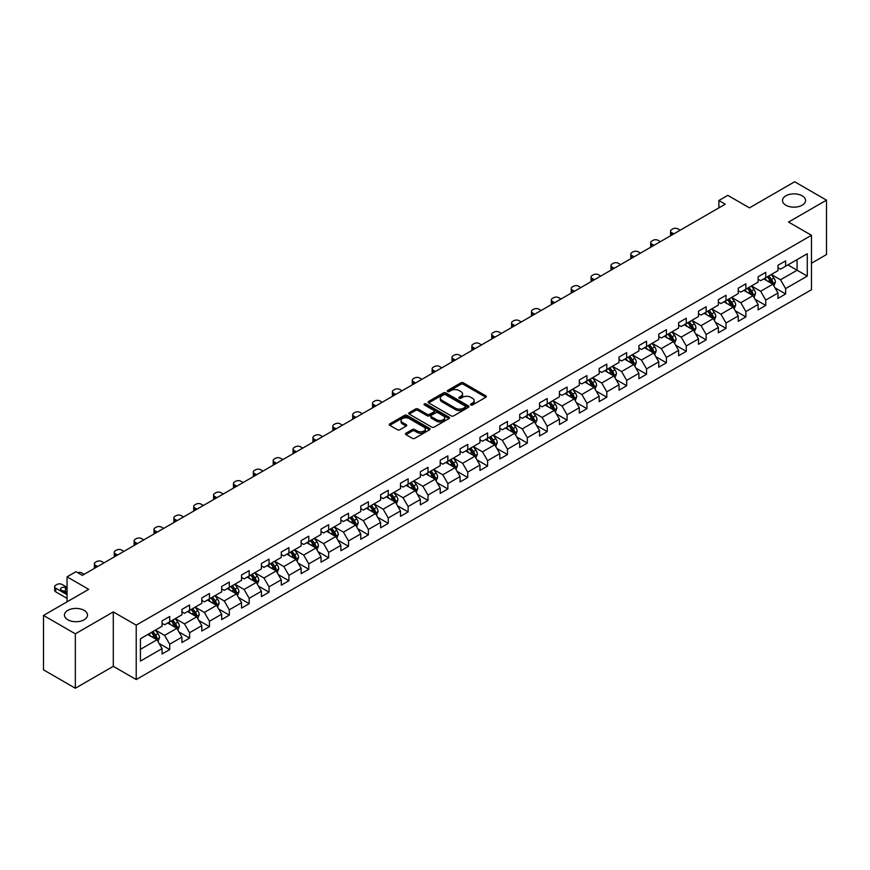 <?xml version="1.0" encoding="UTF-8"?>
<svg xmlns="http://www.w3.org/2000/svg" width="870" height="870" viewBox="0 0 870 870"><rect width="100%" height="100%" fill="white"/><g stroke="black" fill="none" stroke-linecap="round" stroke-linejoin="round"><path stroke-width="1.3" d="M470.822 404.952A1.24 0.718 0 0 0 472.573 404.952L485.851 397.275A1.773 1.022 0 0 0 486.373 396.557A1.773 1.022 0 0 0 485.851 395.839L463.351 382.844A1.773 1.022 0 0 0 460.85 382.844L447.571 390.51A1.24 0.718 0 0 0 449.322 391.522L451.041 390.532A5.655 3.262 0 0 1 459.045 390.532L460.915 391.609A5.655 3.262 0 0 1 462.568 393.925A5.655 3.262 0 0 1 460.915 396.231L459.197 397.22A1.24 0.718 0 0 0 460.948 398.232L462.666 397.242A5.655 3.262 0 0 1 470.67 397.242L472.54 398.329A5.655 3.262 0 0 1 474.204 400.635A5.655 3.262 0 0 1 472.54 402.94L470.822 403.941A1.24 0.718 0 0 0 470.822 404.952L470.822 403.941M84.129 610.37A11.527 6.655 0 0 0 71.568 608.924A11.527 6.655 0 0 0 64.445 615.079A11.527 6.655 0 0 0 67.827 619.777A11.527 6.655 0 0 0 80.388 621.223A11.527 6.655 0 0 0 87.5 615.079A11.527 6.655 0 0 0 84.129 610.37M802.173 195.804A11.527 6.655 0 0 0 789.612 194.369A11.527 6.655 0 0 0 782.5 200.513A11.527 6.655 0 0 0 785.871 205.222A11.527 6.655 0 0 0 798.432 206.658A11.527 6.655 0 0 0 805.555 200.513A11.527 6.655 0 0 0 802.173 195.804M405.975 433.216A1.773 1.022 0 0 0 405.453 433.945A1.773 1.022 0 0 0 405.975 434.663L412.282 438.306A1.773 1.022 0 0 0 414.783 438.306L429.541 429.791A1.773 1.022 0 0 0 430.052 429.073A1.773 1.022 0 0 0 429.541 428.344L407.04 415.36A1.773 1.022 0 0 0 404.539 415.36L389.782 423.875A1.773 1.022 0 0 0 389.271 424.593A1.773 1.022 0 0 0 389.782 425.321L397.416 429.726A1.773 1.022 0 0 0 399.906 429.726L406.225 426.072A1.773 1.022 0 0 0 406.747 425.354A1.773 1.022 0 0 0 406.225 424.636L402.44 422.45A4.731 2.73 0 0 1 401.059 420.514A4.731 2.73 0 0 1 403.974 417.991A4.731 2.73 0 0 1 409.128 418.59L423.94 427.137A4.731 2.73 0 0 1 425.332 429.073A4.731 2.73 0 0 1 422.407 431.596A4.731 2.73 0 0 1 417.252 430.998L414.783 429.573A1.773 1.022 0 0 0 412.282 429.573L405.975 433.216L405.975 434.663M811.471 263.24L826.5 254.562L826.5 200.143L794.658 181.765L749.451 207.865L727.798 195.369L718.881 200.513L725.254 204.189L82.345 575.364L75.973 571.688L67.066 576.843L67.066 601.833M75.342 633.828L75.342 688.235L113.296 666.322L113.296 611.914L75.342 633.828L43.5 615.438L88.707 589.338L67.066 576.843M113.296 611.914L136.22 625.149L811.471 235.291L811.471 289.71L136.22 679.557L136.22 625.149M826.5 200.143L788.546 222.057L811.471 235.291M451.16 415.86A1.773 1.022 0 0 0 453.661 415.86L468.419 407.345A1.773 1.022 0 0 0 468.93 406.627A1.773 1.022 0 0 0 468.419 405.898L445.918 392.914A1.773 1.022 0 0 0 443.417 392.914L428.66 401.429A1.773 1.022 0 0 0 428.149 402.147A1.773 1.022 0 0 0 428.66 402.875L451.16 415.86M424.843 405.213A1.24 0.718 0 0 1 426.104 405.387L448.953 418.579L434.228 427.083A1.773 1.022 0 0 1 431.727 427.083L409.226 414.098L415.534 410.477L415.534 409.009L409.226 412.652A1.773 1.022 0 0 0 408.704 413.37A1.773 1.022 0 0 0 409.226 414.098L409.226 412.652M415.534 410.477A1.773 1.022 0 0 1 418.035 410.477L418.035 409.009A1.773 1.022 0 0 0 415.534 409.009M418.035 409.009L427.159 414.272A1.773 1.022 0 0 0 429.66 414.272L433.847 411.858A1.773 1.022 0 0 0 434.369 411.14A1.773 1.022 0 0 0 433.847 410.412L424.353 404.931A1.24 0.718 0 0 1 426.104 403.919L448.974 417.121A1.773 1.022 0 0 1 449.496 417.85A1.773 1.022 0 0 1 448.974 418.568L448.974 417.121M75.342 688.235L43.5 669.856L43.5 615.438M159.079 643.419L169.715 649.564L169.715 644.191L181.939 637.134L181.939 642.506L189.584 638.091L189.584 632.718L201.807 625.66L201.807 631.033L209.452 626.617L209.452 621.256L221.676 614.187L221.676 619.56L229.321 615.144L229.321 609.783L241.545 602.725L241.545 608.086L249.179 603.682L249.179 598.31L261.413 591.252L261.413 596.613L269.047 592.209L269.047 586.837L281.282 579.779L281.282 585.151L288.916 580.736L288.916 575.364L301.15 568.306L301.15 573.678L308.785 569.263L308.785 563.901L321.019 556.843L321.019 562.205L328.653 557.79L328.653 552.428L340.877 545.37L340.877 550.732L348.522 546.327L348.522 540.955L360.745 533.897L360.745 539.269L368.391 534.854L368.391 529.482L380.614 522.424L380.614 527.796L388.259 523.381L388.259 518.02L400.483 510.951L400.483 516.323L408.128 511.908L408.128 506.547L420.351 499.489L420.351 504.85L427.996 500.446L427.996 495.073L440.22 488.016L440.22 493.388L447.865 488.973L447.865 483.6L460.089 476.542L460.089 481.915L467.734 477.499L467.734 472.127L479.957 465.069L479.957 470.442L487.602 466.026L487.602 460.665L499.826 453.607L499.826 458.969L507.471 454.564L507.471 449.192L519.694 442.134L519.694 447.495L527.34 443.091L527.34 437.719L539.563 430.661L539.563 436.033L547.208 431.618L547.208 426.246L559.432 419.188L559.432 424.56L567.066 420.145L567.066 414.783L579.3 407.726L579.3 413.087L586.935 408.672L586.935 403.31L599.169 396.252L599.169 401.614L606.803 397.209L606.803 391.837L619.038 384.779L619.038 390.151L626.672 385.736L626.672 380.364L638.906 373.306L638.906 378.678L646.54 374.263L646.54 368.902L658.764 361.833L658.764 367.205L666.409 362.79L666.409 357.429L678.633 350.371L678.633 355.732L686.278 351.328L686.278 345.955L698.501 338.898L698.501 344.27L706.146 339.855L706.146 334.482L718.37 327.424L718.37 332.797L726.015 328.381L726.015 323.009L738.238 315.951L738.238 321.324L745.884 316.908L745.884 311.547L758.107 304.489L758.107 309.851L765.752 305.446L765.752 300.074L777.976 293.016L777.976 298.377L785.621 293.973L785.621 288.601L807.273 276.105L807.273 253.746L797.083 259.63L797.083 270.222L807.273 276.105M169.715 649.564L162.07 653.968L162.07 648.607L140.418 661.102L140.418 638.754L162.07 626.248L162.07 620.886L169.715 616.471L169.715 621.843L181.939 614.785L181.939 609.413L189.584 604.998L189.584 610.37L201.807 603.312L201.807 597.94L209.452 593.525L209.452 598.897L221.676 591.839L221.676 586.467L229.321 582.063L229.321 587.424L241.545 580.366L241.545 575.005L249.179 570.589L249.179 575.962L261.413 568.893L261.413 563.532L269.047 559.116L269.047 564.489L281.282 557.431L281.282 552.058L288.916 547.643L288.916 553.015L301.15 545.958L301.15 540.585L308.785 536.181L308.785 541.542L321.019 534.485L321.019 529.123L328.653 524.708L328.653 530.069L340.877 523.011L340.877 517.65L348.522 513.235L348.522 518.607L360.745 511.549L360.745 506.177L368.391 501.762L368.391 507.134L380.614 500.076L380.614 494.704L388.259 490.299L388.259 495.661L400.483 488.603L400.483 483.231L408.128 478.826L408.128 484.188L420.351 477.13L420.351 471.768L427.996 467.353L427.996 472.725L440.22 465.657L440.22 460.295L447.865 455.88L447.865 461.252L460.089 454.194L460.089 448.822L467.734 444.407L467.734 449.779L479.957 442.721L479.957 437.349L487.602 432.945L487.602 438.306L499.826 431.248L499.826 425.887L507.471 421.471L507.471 426.833L519.694 419.775L519.694 414.414L527.34 409.998L527.34 415.371L539.563 408.313L539.563 402.94L547.208 398.525L547.208 403.897L559.432 396.84L559.432 391.467L567.066 387.063L567.066 392.424L579.3 385.366L579.3 379.994L586.935 375.59L586.935 380.951L599.169 373.893L599.169 368.532L606.803 364.117L606.803 369.489L619.038 362.431L619.038 357.059L626.672 352.644L626.672 358.016L638.906 350.958L638.906 345.586L646.54 341.171L646.54 346.543L658.764 339.485L658.764 334.113L666.409 329.708L666.409 335.07L678.633 328.012L678.633 322.65L686.278 318.235L686.278 323.607L698.501 316.539L698.501 311.177L706.146 306.762L706.146 312.134L718.37 305.076L718.37 299.704L726.015 295.289L726.015 300.661L738.238 293.603L738.238 288.231L745.884 283.827L745.884 289.188L758.107 282.13L758.107 276.769L765.752 272.353L765.752 277.715L777.976 270.657L777.976 265.296L785.621 260.88L785.621 266.253L807.273 253.746M167.671 623.018L176.849 628.314L164.615 635.372L155.447 630.076M162.07 623.311L164.615 624.78L169.715 621.843M164.615 635.372L169.715 644.191M176.849 628.314L181.939 637.134M187.539 611.545L196.707 616.841L184.483 623.899L175.316 618.603M181.939 611.838L184.483 613.307L189.584 610.37M184.483 623.899L189.584 632.718M196.707 616.841L201.807 625.66M207.408 600.072L216.576 605.368L204.352 612.426L195.184 607.129M201.807 600.365L204.352 601.844L209.452 598.897M204.352 612.426L209.452 621.256M216.576 605.368L221.676 614.187M227.277 588.598L236.444 593.895L224.221 600.952L215.053 595.667M221.676 588.903L224.221 590.371L229.321 587.424M224.221 600.952L229.321 609.783M236.444 593.895L241.545 602.725M247.145 577.136L256.313 582.432L244.089 589.49L234.922 584.194M241.545 577.43L244.089 578.898L249.179 575.962M244.089 589.49L249.179 598.31M256.313 582.432L261.413 591.252M267.014 565.663L276.181 570.959L263.958 578.017L254.79 572.721M261.413 565.957L263.958 567.425L269.047 564.489M263.958 578.017L269.047 586.837M276.181 570.959L281.282 579.779M286.882 554.19L296.05 559.486L283.827 566.544L274.659 561.248M281.282 554.484L283.827 555.952L288.916 553.015M283.827 566.544L288.916 575.364M296.05 559.486L301.15 568.306M306.751 542.717L315.919 548.013L303.695 555.071L294.528 549.775M301.15 543.01L303.695 544.489L308.785 541.542M303.695 555.071L308.785 563.901M315.919 548.013L321.019 556.843M326.62 531.255L335.787 536.54L323.564 543.609L314.396 538.312M321.019 531.548L323.564 533.016L328.653 530.069M323.564 543.609L328.653 552.428M335.787 536.54L340.877 545.37M346.488 519.781L355.656 525.078L343.433 532.135L334.254 526.839M340.877 520.075L343.433 521.543L348.522 518.607M343.433 532.135L348.522 540.955M355.656 525.078L360.745 533.897M366.357 508.308L375.525 513.604L363.301 520.662L354.123 515.366M360.745 508.602L363.301 510.07L368.391 507.134M363.301 520.662L368.391 529.482M375.525 513.604L380.614 522.424M386.226 496.835L395.393 502.131L383.17 509.189L373.991 503.893M380.614 497.129L383.17 498.608L388.259 495.661M383.17 509.189L388.259 518.02M395.393 502.131L400.483 510.951M406.094 485.373L415.262 490.658L403.038 497.716L393.86 492.431M400.483 485.667L403.038 487.135L408.128 484.188M403.038 497.716L408.128 506.547M415.262 490.658L420.351 499.489M425.952 473.9L435.13 479.196L422.896 486.254L413.728 480.958M420.351 474.193L422.896 475.662L427.996 472.725M422.896 486.254L427.996 495.073M435.13 479.196L440.22 488.016M445.821 462.427L454.999 467.723L442.765 474.781L433.597 469.485M440.22 462.72L442.765 464.188L447.865 461.252M442.765 474.781L447.865 483.6M454.999 467.723L460.089 476.542M465.689 450.954L474.868 456.25L462.633 463.308L453.466 458.012M460.089 451.247L462.633 452.715L467.734 449.779M462.633 463.308L467.734 472.127M474.868 456.25L479.957 465.069M485.558 439.48L494.736 444.777L482.502 451.834L473.334 446.549M479.957 439.774L482.502 441.253L487.602 438.306M482.502 451.834L487.602 460.665M494.736 444.777L499.826 453.607M505.426 428.018L514.594 433.303L502.371 440.372L493.203 435.076M499.826 428.312L502.371 429.78L507.471 426.833M502.371 440.372L507.471 449.192M514.594 433.303L519.694 442.134M525.295 416.545L534.463 421.841L522.239 428.899L513.072 423.603M519.694 416.839L522.239 418.307L527.34 415.371M522.239 428.899L527.34 437.719M534.463 421.841L539.563 430.661M545.164 405.072L554.331 410.368L542.108 417.426L532.94 412.13M539.563 405.366L542.108 406.834L547.208 403.897M542.108 417.426L547.208 426.246M554.331 410.368L559.432 419.188M565.032 393.599L574.2 398.895L561.976 405.953L552.809 400.657M559.432 393.892L561.976 395.371L567.066 392.424M561.976 405.953L567.066 414.783M574.2 398.895L579.3 407.726M584.901 382.137L594.069 387.422L581.845 394.48L572.678 389.194M579.3 382.43L581.845 383.898L586.935 380.951M581.845 394.48L586.935 403.31M594.069 387.422L599.169 396.252M604.77 370.663L613.937 375.96L601.714 383.017L592.546 377.721M599.169 370.957L601.714 372.425L606.803 369.489M601.714 383.017L606.803 391.837M613.937 375.96L619.038 384.779M624.638 359.19L633.806 364.486L621.582 371.544L612.415 366.248M619.038 359.484L621.582 360.952L626.672 358.016M621.582 371.544L626.672 380.364M633.806 364.486L638.906 373.306M644.507 347.717L653.674 353.013L641.451 360.071L632.283 354.775M638.906 348.011L641.451 349.49L646.54 346.543M641.451 360.071L646.54 368.902M653.674 353.013L658.764 361.833M664.375 336.244L673.543 341.54L661.32 348.598L652.141 343.313M658.764 336.549L661.32 338.017L666.409 335.07M661.32 348.598L666.409 357.429M673.543 341.54L678.633 350.371M684.244 324.782L693.412 330.078L681.188 337.136L672.01 331.84M678.633 325.075L681.188 326.544L686.278 323.607M681.188 337.136L686.278 345.955M693.412 330.078L698.501 338.898M704.113 313.309L713.28 318.605L701.057 325.663L691.878 320.367M698.501 313.602L701.057 315.07L706.146 312.134M701.057 325.663L706.146 334.482M713.28 318.605L718.37 327.424M723.981 301.836L733.149 307.132L720.915 314.19L711.747 308.894M718.37 302.129L720.915 303.597L726.015 300.661M720.915 314.19L726.015 323.009M733.149 307.132L738.238 315.951M743.839 290.362L753.018 295.659L740.783 302.716L731.616 297.42M738.238 290.656L740.783 292.135L745.884 289.188M740.783 302.716L745.884 311.547M753.018 295.659L758.107 304.489M763.708 278.9L772.886 284.185L760.652 291.254L751.484 285.958M758.107 279.194L760.652 280.662L765.752 277.715M760.652 291.254L765.752 300.074M772.886 284.185L777.976 293.016M787.915 264.926L797.083 270.222L780.52 279.781L771.353 274.485M777.976 267.721L780.52 269.189L785.621 266.253M780.52 279.781L785.621 288.601M113.296 666.322L136.22 679.557M718.881 200.513L718.881 207.865M140.418 649.335L156.981 639.776L147.802 634.491M156.981 639.776L162.07 648.607M774.985 287.829L785.621 293.973M755.116 299.302L765.752 305.446M735.248 310.775L745.884 316.908M715.379 322.237L726.015 328.381M695.511 333.71L706.146 339.855M675.642 345.183L686.278 351.328M655.773 356.656L666.409 362.79M635.905 368.13L646.54 374.263M616.036 379.592L626.672 385.736M596.168 391.065L606.803 397.209M576.31 402.538L586.935 408.672M556.441 414.011L567.066 420.145M536.572 425.474L547.208 431.618M516.704 436.947L527.34 443.091M496.835 448.42L507.471 454.564M476.967 459.893L487.602 466.026M457.098 471.366L467.734 477.499M437.229 482.828L447.865 488.973M417.361 494.301L427.996 500.446M397.492 505.774L408.128 511.908M377.623 517.248L388.259 523.381M357.755 528.71L368.391 534.854M337.886 540.183L348.522 546.327M318.018 551.656L328.653 557.79M298.149 563.129L308.785 569.263M278.28 574.591L288.916 580.736M258.423 586.065L269.047 592.209M238.554 597.538L249.179 603.682M218.685 609.011L229.321 615.144M198.817 620.484L209.452 626.617M178.948 631.946L189.584 638.091M471.322 405.126L472.54 404.419A5.655 3.262 0 0 0 474.204 402.103L474.204 400.635M462.568 393.925L462.568 395.393A5.655 3.262 0 0 1 460.915 397.699L459.697 398.406M485.83 397.296L463.351 384.312A1.773 1.022 0 0 0 460.85 384.312L448.061 391.696M468.397 407.356L445.918 394.382A1.773 1.022 0 0 0 443.417 394.382L428.692 402.886M465.287 407.127A1.24 0.718 0 0 0 465.287 406.116L445.538 394.719A1.24 0.718 0 0 0 443.787 394.719L441.982 395.763A5.655 3.262 0 0 0 440.318 398.068A5.655 3.262 0 0 0 441.982 400.385L455.478 408.182A5.655 3.262 0 0 0 463.482 408.182L465.287 407.127L465.287 408.606A1.24 0.718 0 0 0 465.657 408.095L465.657 406.627M440.318 398.068L440.318 399.547A5.655 3.262 0 0 0 441.982 401.853L441.982 400.385M465.287 408.606L463.482 409.65A5.655 3.262 0 0 1 455.478 409.65L441.982 401.853M418.035 410.477L427.159 415.751A1.773 1.022 0 0 0 429.66 415.751L433.847 413.326A1.773 1.022 0 0 0 434.369 412.608L434.369 411.14M436.631 419.742A4.731 2.73 0 0 0 441.786 420.33A4.731 2.73 0 0 0 444.711 417.817A4.731 2.73 0 0 0 443.319 415.882L438.099 412.869A1.773 1.022 0 0 0 435.598 412.869L431.411 415.284A1.773 1.022 0 0 0 430.9 416.012A1.773 1.022 0 0 0 431.411 416.73L436.631 419.742L436.631 421.21A4.731 2.73 0 0 0 441.786 421.809A4.731 2.73 0 0 0 444.711 419.286L444.711 417.817M430.9 416.012L430.9 417.48A1.773 1.022 0 0 0 431.411 418.198L431.411 416.73M436.631 421.21L431.411 418.198M425.332 429.073L425.332 430.541A4.731 2.73 0 0 1 422.407 433.064A4.731 2.73 0 0 1 417.252 432.477L414.783 431.052A1.773 1.022 0 0 0 412.282 431.052L405.996 434.674M401.059 420.514L401.059 421.993A4.731 2.73 0 0 0 402.44 423.918L402.44 422.45M406.203 426.093L402.44 423.918M429.519 429.802L407.04 416.828A1.773 1.022 0 0 0 404.539 416.828L389.803 425.332M773.887 285.936L775.398 282.119A4.774 2.751 -120 0 0 773.876 278.052L771.255 274.539M673.858 233.856L671.607 232.562A3.6 2.077 0 0 1 670.553 231.083A3.6 2.077 0 0 1 671.607 229.615L672.88 228.886A3.6 2.077 0 0 1 677.969 228.886L680.231 230.18M766.666 280.608L764.882 278.215M670.857 235.596A3.6 2.077 180 0 1 670.553 234.759L670.553 231.083M767.307 276.823L769.928 280.336A4.774 2.751 60 0 1 771.298 283.207L772.832 282.315A4.774 2.751 -120 0 0 771.462 279.455L768.83 275.942M767.634 276.627L770.548 280.521A2.436 1.403 60 0 1 770.994 281.26L772.832 282.315M754.018 297.399L755.541 293.592A4.774 2.751 -120 0 0 754.007 289.525L751.386 286.012M653.99 245.329L651.739 244.024A3.6 2.077 0 0 1 650.684 242.556A3.6 2.077 0 0 1 651.739 241.088L653.011 240.348A3.6 2.077 0 0 1 658.111 240.348L660.363 241.653M746.797 292.07L745.014 289.688M650.988 247.069A3.6 2.077 180 0 1 650.684 246.232L650.684 242.556M747.439 288.296L750.06 291.798A4.774 2.751 60 0 1 751.43 294.669L752.963 293.788A4.774 2.751 -120 0 0 751.593 290.917L748.961 287.415M747.765 288.101L750.679 291.994A2.436 1.403 60 0 1 751.125 292.733L752.963 293.788M734.149 308.872L735.672 305.055A4.774 2.751 -120 0 0 734.149 300.998L731.518 297.486M634.121 256.802L631.87 255.497A3.6 2.077 0 0 1 630.815 254.029A3.6 2.077 0 0 1 631.87 252.561L633.143 251.821A3.6 2.077 0 0 1 638.243 251.821L640.494 253.126M726.928 303.543L725.145 301.161M631.12 258.542A3.6 2.077 180 0 1 630.815 257.705L630.815 254.029M727.57 299.769L730.191 303.271A4.774 2.751 60 0 1 731.561 306.142L733.095 305.261A4.774 2.751 -120 0 0 731.724 302.39L729.093 298.878M727.896 299.574L730.811 303.467A2.436 1.403 60 0 1 731.257 304.206L733.095 305.261M714.281 320.345L715.803 316.528A4.774 2.751 -120 0 0 714.281 312.46L711.649 308.959M614.253 268.275L612.001 266.97A3.6 2.077 0 0 1 610.947 265.502A3.6 2.077 0 0 1 612.001 264.034L613.274 263.295A3.6 2.077 0 0 1 618.374 263.295L620.625 264.6M707.071 315.016L705.276 312.635M611.251 270.005A3.6 2.077 180 0 1 610.947 269.178L610.947 265.502M707.701 311.232L710.333 314.744A4.774 2.751 60 0 1 711.693 317.615L713.226 316.734A4.774 2.751 -120 0 0 711.856 313.863L709.224 310.351M708.028 311.047L710.953 314.94A2.436 1.403 60 0 1 711.388 315.679L713.226 316.734M694.412 331.818L695.935 328.001A4.774 2.751 -120 0 0 694.412 323.934L691.78 320.421M594.384 279.738L592.133 278.443A3.6 2.077 0 0 1 591.078 276.975A3.6 2.077 0 0 1 592.133 275.496L593.405 274.768A3.6 2.077 0 0 1 598.506 274.768L600.757 276.062M687.202 326.489L685.408 324.108M591.382 281.478A3.6 2.077 180 0 1 591.078 280.651L591.078 276.975M687.833 322.705L690.465 326.217A4.774 2.751 60 0 1 691.824 329.088L693.357 328.207A4.774 2.751 -120 0 0 691.987 325.337L689.355 321.824M688.159 322.509L691.084 326.402A2.436 1.403 60 0 1 691.519 327.142L693.357 328.207M674.544 343.291L676.066 339.474A4.774 2.751 -120 0 0 674.544 335.407L671.912 331.894M574.515 291.211L572.264 289.917A3.6 2.077 0 0 1 571.209 288.438A3.6 2.077 0 0 1 572.264 286.969L573.537 286.23A3.6 2.077 0 0 1 578.637 286.23L580.888 287.535M667.333 337.951L665.539 335.57M571.514 292.951A3.6 2.077 180 0 1 571.209 292.113L571.209 288.438M667.964 334.178L670.596 337.69A4.774 2.751 60 0 1 671.955 340.551L673.489 339.67A4.774 2.751 -120 0 0 672.118 336.799L669.487 333.297M668.301 333.982L671.216 337.875A2.436 1.403 60 0 1 671.651 338.615L673.489 339.67M654.686 354.753L656.197 350.936A4.774 2.751 -120 0 0 654.675 346.88L652.043 343.367M554.658 302.684L552.396 301.379A3.6 2.077 0 0 1 551.341 299.911A3.6 2.077 0 0 1 552.396 298.443L553.668 297.703A3.6 2.077 0 0 1 558.768 297.703L561.019 299.008M647.465 349.425L645.681 347.043M551.645 304.424A3.6 2.077 180 0 1 551.341 303.587L551.341 299.911M648.096 345.651L650.727 349.153A4.774 2.751 60 0 1 652.087 352.024L653.62 351.143A4.774 2.751 -120 0 0 652.25 348.272L649.629 344.759M648.433 345.455L651.347 349.349A2.436 1.403 60 0 1 651.782 350.088L653.62 351.143M634.817 366.226L636.329 362.409A4.774 2.751 -120 0 0 634.806 358.342L632.175 354.84M534.789 314.157L532.527 312.852A3.6 2.077 0 0 1 531.472 311.384A3.6 2.077 0 0 1 532.527 309.916L533.799 309.176A3.6 2.077 0 0 1 538.9 309.176L541.151 310.481M627.596 360.898L625.813 358.516M531.777 315.886A3.6 2.077 180 0 1 531.472 315.06L531.472 311.384M628.227 357.113L630.859 360.626A4.774 2.751 60 0 1 632.218 363.497L633.751 362.616A4.774 2.751 -120 0 0 632.381 359.745L629.76 356.232M628.564 356.928L631.479 360.822A2.436 1.403 60 0 1 631.914 361.561L633.751 362.616M614.949 377.7L616.46 373.882A4.774 2.751 -120 0 0 614.938 369.815L612.306 366.313M514.92 325.619L512.658 324.325A3.6 2.077 0 0 1 511.603 322.857A3.6 2.077 0 0 1 512.658 321.378L513.942 320.649A3.6 2.077 0 0 1 519.031 320.649L521.282 321.943M607.728 372.371L605.944 369.989M511.908 327.359A3.6 2.077 180 0 1 511.603 326.533L511.603 322.857M608.358 368.586L610.99 372.099A4.774 2.751 60 0 1 612.35 374.97L613.883 374.089A4.774 2.751 -120 0 0 612.513 371.218L609.892 367.705M608.695 368.391L611.61 372.284A2.436 1.403 60 0 1 612.056 373.023L613.883 374.089M595.08 389.173L596.592 385.356A4.774 2.751 -120 0 0 595.069 381.288L592.437 377.776M495.052 337.092L492.801 335.798A3.6 2.077 0 0 1 491.735 334.319A3.6 2.077 0 0 1 492.801 332.851L494.073 332.122A3.6 2.077 0 0 1 499.162 332.122L501.414 333.417M587.859 383.844L586.075 381.451M492.039 338.832A3.6 2.077 180 0 1 491.735 337.995L491.735 334.319M588.49 380.06L591.121 383.572A4.774 2.751 60 0 1 592.492 386.443L594.014 385.551A4.774 2.751 -120 0 0 592.644 382.68L590.023 379.179M588.827 379.864L591.741 383.757A2.436 1.403 60 0 1 592.187 384.496L594.014 385.551M575.211 400.635L576.723 396.818A4.774 2.751 -120 0 0 575.2 392.762L572.569 389.249M475.183 348.565L472.932 347.26A3.6 2.077 0 0 1 471.877 345.792A3.6 2.077 0 0 1 472.932 344.324L474.204 343.585A3.6 2.077 0 0 1 479.294 343.585L481.545 344.89M567.99 395.306L566.207 392.925M472.171 350.305A3.6 2.077 180 0 1 471.877 349.468L471.877 345.792M568.621 391.533L571.253 395.034A4.774 2.751 60 0 1 572.623 397.905L574.146 397.024A4.774 2.751 -120 0 0 572.786 394.153L570.154 390.652M568.958 391.337L571.873 395.23A2.436 1.403 60 0 1 572.319 395.97L574.146 397.024M555.343 412.108L556.854 408.291A4.774 2.751 -120 0 0 555.332 404.235L552.7 400.722M455.314 360.039L453.063 358.734A3.6 2.077 0 0 1 452.008 357.265A3.6 2.077 0 0 1 453.063 355.797L454.336 355.058A3.6 2.077 0 0 1 459.425 355.058L461.676 356.363M548.122 406.779L546.338 404.398M452.302 361.768A3.6 2.077 180 0 1 452.008 360.941L452.008 357.265M548.752 402.995L551.384 406.507A4.774 2.751 60 0 1 552.754 409.378L554.277 408.498A4.774 2.751 -120 0 0 552.918 405.627L550.286 402.114M549.09 402.81L552.004 406.703A2.436 1.403 60 0 1 552.45 407.443L554.277 408.498M535.474 423.581L536.986 419.764A4.774 2.751 -120 0 0 535.463 415.697L532.831 412.195M435.446 371.512L433.195 370.207A3.6 2.077 0 0 1 432.14 368.739A3.6 2.077 0 0 1 433.195 367.26L434.467 366.531A3.6 2.077 0 0 1 439.557 366.531L441.808 367.825M528.253 418.252L526.47 415.871M432.433 373.241A3.6 2.077 180 0 1 432.14 372.414L432.14 368.739M528.884 414.468L531.516 417.981A4.774 2.751 60 0 1 532.886 420.852L534.408 419.971A4.774 2.751 -120 0 0 533.049 417.1L530.417 413.587M529.221 414.283L532.135 418.176A2.436 1.403 60 0 1 532.581 418.905L534.408 419.971M515.606 435.054L517.117 431.237A4.774 2.751 -120 0 0 515.595 427.17L512.974 423.657M415.577 382.974L413.326 381.68A3.6 2.077 0 0 1 412.271 380.201A3.6 2.077 0 0 1 413.326 378.733L414.599 378.004A3.6 2.077 0 0 1 419.688 378.004L421.95 379.298M508.385 429.726L506.601 427.333M412.565 384.714A3.6 2.077 180 0 1 412.271 383.887L412.271 380.201M509.015 425.941L511.647 429.454A4.774 2.751 60 0 1 513.017 432.325L514.54 431.444A4.774 2.751 -120 0 0 513.18 428.573L510.549 425.06M509.352 425.745L512.267 429.639A2.436 1.403 60 0 1 512.713 430.378L514.54 431.444M495.737 446.527L497.248 442.71A4.774 2.751 -120 0 0 495.726 438.643L493.105 435.13M395.709 394.447L393.457 393.142A3.6 2.077 0 0 1 392.403 391.674A3.6 2.077 0 0 1 393.457 390.206L394.73 389.466A3.6 2.077 0 0 1 399.819 389.466L402.081 390.771M488.516 441.188L486.732 438.806M392.696 396.187A3.6 2.077 180 0 1 392.403 395.35L392.403 391.674M489.157 437.414L491.778 440.916A4.774 2.751 60 0 1 493.149 443.787L494.671 442.906A4.774 2.751 -120 0 0 493.312 440.035L490.68 436.533M489.484 437.219L492.398 441.112A2.436 1.403 60 0 1 492.844 441.851L494.671 442.906M475.868 457.99L477.38 454.173A4.774 2.751 -120 0 0 475.857 450.116L473.236 446.604M375.84 405.92L373.589 404.615A3.6 2.077 0 0 1 372.534 403.147A3.6 2.077 0 0 1 373.589 401.679L374.861 400.939A3.6 2.077 0 0 1 379.951 400.939L382.213 402.244M468.647 452.661L466.864 450.279M372.838 407.66A3.6 2.077 180 0 1 372.534 406.823L372.534 403.147M469.289 448.887L471.91 452.389A4.774 2.751 60 0 1 473.28 455.26L474.803 454.379A4.774 2.751 -120 0 0 473.443 451.508L470.811 447.996M469.615 448.692L472.53 452.585A2.436 1.403 60 0 1 472.975 453.324L474.803 454.379M456 469.463L457.511 465.646A4.774 2.751 -120 0 0 455.989 461.578L453.368 458.077M355.971 417.393L353.72 416.088A3.6 2.077 0 0 1 352.665 414.62A3.6 2.077 0 0 1 353.72 413.152L354.993 412.413A3.6 2.077 0 0 1 360.093 412.413L362.344 413.718M448.779 464.134L446.995 461.752M352.97 419.122A3.6 2.077 180 0 1 352.665 418.296L352.665 414.62M449.42 460.35L452.041 463.862A4.774 2.751 60 0 1 453.411 466.733L454.945 465.852A4.774 2.751 -120 0 0 453.574 462.981L450.943 459.469M449.746 460.165L452.661 464.058A2.436 1.403 60 0 1 453.107 464.797L454.945 465.852M436.131 480.936L437.653 477.119A4.774 2.751 -120 0 0 436.12 473.052L433.499 469.539M336.103 428.856L333.852 427.561A3.6 2.077 0 0 1 332.797 426.093A3.6 2.077 0 0 1 333.852 424.614L335.124 423.886A3.6 2.077 0 0 1 340.224 423.886L342.476 425.18M428.91 475.607L427.126 473.226M333.101 430.596A3.6 2.077 180 0 1 332.797 429.769L332.797 426.093M429.552 471.823L432.172 475.335A4.774 2.751 60 0 1 433.543 478.206L435.076 477.325A4.774 2.751 -120 0 0 433.706 474.454L431.074 470.942M429.878 471.627L432.792 475.52A2.436 1.403 60 0 1 433.238 476.26L435.076 477.325M416.262 492.409L417.785 488.592A4.774 2.751 -120 0 0 416.262 484.525L413.631 481.012M316.234 440.329L313.983 439.035A3.6 2.077 0 0 1 312.928 437.556A3.6 2.077 0 0 1 313.983 436.087L315.255 435.348A3.6 2.077 0 0 1 320.356 435.348L322.607 436.653M409.041 487.08L407.258 484.688M313.233 442.069A3.6 2.077 180 0 1 312.928 441.231L312.928 437.556M409.683 483.296L412.315 486.808A4.774 2.751 60 0 1 413.674 489.679L415.207 488.788A4.774 2.751 -120 0 0 413.837 485.917L411.205 482.415M410.009 483.1L412.935 486.993A2.436 1.403 60 0 1 413.37 487.733L415.207 488.788M396.394 503.871L397.916 500.054A4.774 2.751 -120 0 0 396.394 495.998L393.762 492.485M296.365 451.802L294.114 450.497A3.6 2.077 0 0 1 293.06 449.029A3.6 2.077 0 0 1 294.114 447.561L295.387 446.821A3.6 2.077 0 0 1 300.487 446.821L302.738 448.126M389.184 498.543L387.389 496.161M293.364 453.542A3.6 2.077 180 0 1 293.06 452.704L293.06 449.029M389.814 494.769L392.446 498.271A4.774 2.751 60 0 1 393.805 501.142L395.339 500.261A4.774 2.751 -120 0 0 393.969 497.39L391.337 493.888M390.141 494.573L393.066 498.466A2.436 1.403 60 0 1 393.501 499.206L395.339 500.261M376.525 515.344L378.048 511.527A4.774 2.751 -120 0 0 376.525 507.46L373.893 503.958M276.497 463.275L274.246 461.97A3.6 2.077 0 0 1 273.191 460.502A3.6 2.077 0 0 1 274.246 459.034L275.518 458.294A3.6 2.077 0 0 1 280.618 458.294L282.87 459.599M369.315 510.016L367.521 507.634M273.495 465.004A3.6 2.077 180 0 1 273.191 464.178L273.191 460.502M369.946 506.231L372.577 509.744A4.774 2.751 60 0 1 373.937 512.615L375.47 511.734A4.774 2.751 -120 0 0 374.1 508.863L371.468 505.35M370.272 506.046L373.197 509.94A2.436 1.403 60 0 1 373.632 510.679L375.47 511.734M356.656 526.818L358.179 523A4.774 2.751 -120 0 0 356.656 518.933L354.025 515.431M256.639 474.748L254.377 473.443A3.6 2.077 0 0 1 253.322 471.975A3.6 2.077 0 0 1 254.377 470.496L255.649 469.767A3.6 2.077 0 0 1 260.75 469.767L263.001 471.061M349.446 521.489L347.652 519.107M253.627 476.477A3.6 2.077 180 0 1 253.322 475.651L253.322 471.975M350.077 517.704L352.709 521.217A4.774 2.751 60 0 1 354.068 524.088L355.602 523.207A4.774 2.751 -120 0 0 354.231 520.336L351.61 516.823M350.414 517.519L353.329 521.402A2.436 1.403 60 0 1 353.764 522.141L355.602 523.207M336.799 538.291L338.31 534.474A4.774 2.751 -120 0 0 336.788 530.406L334.156 526.894M236.77 486.21L234.508 484.916A3.6 2.077 0 0 1 233.454 483.437A3.6 2.077 0 0 1 234.508 481.969L235.781 481.24A3.6 2.077 0 0 1 240.881 481.24L243.132 482.535M329.578 532.962L327.794 530.569M233.758 487.95A3.6 2.077 180 0 1 233.454 487.113L233.454 483.437M330.208 529.178L332.84 532.69A4.774 2.751 60 0 1 334.2 535.561L335.733 534.669A4.774 2.751 -120 0 0 334.363 531.798L331.742 528.297M330.546 528.982L333.46 532.875A2.436 1.403 60 0 1 333.895 533.614L335.733 534.669M316.93 549.753L318.442 545.947A4.774 2.751 -120 0 0 316.919 541.879L314.287 538.367M216.902 497.683L214.64 496.378A3.6 2.077 0 0 1 213.585 494.91A3.6 2.077 0 0 1 214.64 493.442L215.923 492.703A3.6 2.077 0 0 1 221.013 492.703L223.264 494.008M309.709 544.424L307.926 542.043M213.889 499.423A3.6 2.077 180 0 1 213.585 498.586L213.585 494.91M310.34 540.651L312.972 544.152A4.774 2.751 60 0 1 314.331 547.023L315.864 546.142A4.774 2.751 -120 0 0 314.494 543.271L311.873 539.77M310.677 540.455L313.591 544.348A2.436 1.403 60 0 1 314.026 545.088L315.864 546.142M297.062 561.226L298.573 557.409A4.774 2.751 -120 0 0 297.051 553.353L294.419 549.84M197.033 509.157L194.771 507.852A3.6 2.077 0 0 1 193.716 506.383A3.6 2.077 0 0 1 194.771 504.915L196.054 504.176A3.6 2.077 0 0 1 201.144 504.176L203.395 505.481M289.84 555.897L288.057 553.516M194.021 510.897A3.6 2.077 180 0 1 193.716 510.059L193.716 506.383M290.471 552.113L293.103 555.625A4.774 2.751 60 0 1 294.473 558.496L295.996 557.616A4.774 2.751 -120 0 0 294.625 554.745L292.005 551.232M290.808 551.928L293.723 555.821A2.436 1.403 60 0 1 294.169 556.561L295.996 557.616M277.193 572.699L278.704 568.882A4.774 2.751 -120 0 0 277.182 564.815L274.55 561.313M177.165 520.63L174.913 519.325A3.6 2.077 0 0 1 173.859 517.857A3.6 2.077 0 0 1 174.913 516.378L176.186 515.649A3.6 2.077 0 0 1 181.275 515.649L183.526 516.954M269.972 567.37L268.188 564.989M174.152 522.359A3.6 2.077 180 0 1 173.859 521.532L173.859 517.857M270.603 563.586L273.234 567.099A4.774 2.751 60 0 1 274.605 569.97L276.127 569.089A4.774 2.751 -120 0 0 274.757 566.218L272.136 562.705M270.94 563.401L273.854 567.294A2.436 1.403 60 0 1 274.3 568.023L276.127 569.089M257.324 584.172L258.836 580.355A4.774 2.751 -120 0 0 257.313 576.288L254.682 572.775M157.296 532.092L155.045 530.798A3.6 2.077 0 0 1 153.99 529.319A3.6 2.077 0 0 1 155.045 527.851L156.317 527.122A3.6 2.077 0 0 1 161.407 527.122L163.658 528.416M250.103 578.844L248.32 576.462M154.284 533.832A3.6 2.077 180 0 1 153.99 533.005L153.99 529.319M250.734 575.059L253.366 578.572A4.774 2.751 60 0 1 254.736 581.443L256.258 580.562A4.774 2.751 -120 0 0 254.899 577.691L252.267 574.178M251.071 574.863L253.986 578.757A2.436 1.403 60 0 1 254.431 579.496L256.258 580.562M237.456 595.645L238.967 591.828A4.774 2.751 -120 0 0 237.445 587.761L234.813 584.248M137.427 543.565L135.176 542.26A3.6 2.077 0 0 1 134.121 540.792A3.6 2.077 0 0 1 135.176 539.324L136.449 538.584A3.6 2.077 0 0 1 141.538 538.584L143.789 539.889M230.235 590.306L228.451 587.924M134.415 545.305A3.6 2.077 180 0 1 134.121 544.468L134.121 540.792M230.865 586.532L233.497 590.034A4.774 2.751 60 0 1 234.867 592.905L236.39 592.024A4.774 2.751 -120 0 0 235.03 589.153L232.399 585.651M231.202 586.336L234.117 590.23A2.436 1.403 60 0 1 234.563 590.969L236.39 592.024M217.587 607.108L219.099 603.291A4.774 2.751 -120 0 0 217.576 599.234L214.944 595.722M117.559 555.038L115.308 553.733A3.6 2.077 0 0 1 114.253 552.265A3.6 2.077 0 0 1 115.308 550.797L116.58 550.058A3.6 2.077 0 0 1 121.669 550.058L123.931 551.362M210.366 601.779L208.582 599.397M114.546 556.778A3.6 2.077 180 0 1 114.253 555.941L114.253 552.265M210.997 598.005L213.628 601.507A4.774 2.751 60 0 1 214.999 604.378L216.521 603.497A4.774 2.751 -120 0 0 215.162 600.626L212.53 597.114M211.334 597.81L214.248 601.703A2.436 1.403 60 0 1 214.694 602.442L216.521 603.497M197.718 618.581L199.23 614.764A4.774 2.751 -120 0 0 197.708 610.696L195.087 607.195M97.69 566.511L95.439 565.206A3.6 2.077 0 0 1 94.384 563.738A3.6 2.077 0 0 1 95.439 562.27L96.711 561.531A3.6 2.077 0 0 1 101.801 561.531L104.063 562.836M190.497 613.252L188.714 610.87M94.678 568.24A3.6 2.077 180 0 1 94.384 567.414L94.384 563.738M191.128 609.468L193.76 612.98A4.774 2.751 60 0 1 195.13 615.851L196.653 614.97A4.774 2.751 -120 0 0 195.293 612.099L192.661 608.587M191.465 609.283L194.38 613.176A2.436 1.403 60 0 1 194.826 613.915L196.653 614.97M177.85 630.054L179.361 626.237A4.774 2.751 -120 0 0 177.839 622.17L175.218 618.668M77.637 572.656A3.6 2.077 0 0 1 81.932 573.004L84.194 574.298M170.629 624.725L168.845 622.344M171.27 620.941L173.891 624.453A4.774 2.751 60 0 1 175.261 627.324L176.784 626.443A4.774 2.751 -120 0 0 175.425 623.572L172.793 620.06M171.597 620.745L174.511 624.638A2.436 1.403 60 0 1 174.957 625.378L176.784 626.443M157.981 641.527L159.493 637.71A4.774 2.751 -120 0 0 157.97 633.643L155.349 630.13M67.066 594.71L55.702 588.153A3.6 2.077 0 0 1 54.647 586.674A3.6 2.077 0 0 1 55.702 585.205L56.974 584.477A3.6 2.077 0 0 1 62.064 584.477L67.066 587.359M150.76 636.198L148.977 633.806M67.066 598.386L55.702 591.828A3.6 2.077 180 0 1 54.647 590.349L54.647 586.674M67.066 592.35L65.511 591.459A2.882 1.664 0 0 0 62.934 591.002M151.402 632.414L154.023 635.926A4.774 2.751 60 0 1 155.393 638.797L156.926 637.906A4.774 2.751 -120 0 0 155.556 635.035L152.924 631.533M151.728 632.218L154.642 636.111A2.436 1.403 60 0 1 155.088 636.851L156.926 637.906M67.066 588.675L65.511 587.783A2.882 1.664 0 0 0 62.368 587.424A2.882 1.664 0 0 0 60.585 588.957A2.882 1.664 0 0 0 61.433 590.132L67.066 593.383M472.54 404.419L472.54 402.94M459.197 398.232L459.197 397.22M460.915 397.699L460.915 396.231M447.571 391.522L447.571 390.51M460.85 384.312L460.85 382.844M463.351 384.312L463.351 382.844M485.851 397.275L485.851 395.839M428.66 402.875L428.66 401.429M443.417 394.382L443.417 392.914M445.918 394.382L445.918 392.914M468.419 407.345L468.419 405.898M455.478 409.65L455.478 408.182M463.482 409.65L463.482 408.182M427.159 415.751L427.159 414.272M429.66 415.751L429.66 414.272M433.847 413.326L433.847 411.858M426.104 405.387L426.104 403.919M412.282 431.052L412.282 429.573M414.783 431.052L414.783 429.573M417.252 432.477L417.252 430.998M406.225 426.072L406.225 424.636M389.782 425.321L389.782 423.875M404.539 416.828L404.539 415.36M407.04 416.828L407.04 415.36M429.541 429.791L429.541 428.344M671.607 232.562L671.607 235.161M772.408 283.914L775.377 282.206M771.462 279.455L773.876 278.052M768.069 281.412L769.928 280.336M651.739 244.024L651.739 246.634M752.539 295.387L755.508 293.679M751.593 290.917L754.007 289.525M748.2 292.885L750.06 291.798M631.87 255.497L631.87 258.096M732.67 306.86L735.639 305.152M731.724 302.39L734.149 300.998M728.331 304.348L730.191 303.271M612.001 266.97L612.001 269.569M712.802 318.333L715.771 316.626M711.856 313.863L714.281 312.46M708.463 315.821L710.333 314.744M592.133 278.443L592.133 281.043M692.944 329.806L695.902 328.088M691.987 325.337L694.412 323.934M688.594 327.294L690.465 326.217M572.264 289.917L572.264 292.516M673.075 341.268L676.033 339.561M672.118 336.799L674.544 335.407M668.725 338.767L670.596 337.69M552.396 301.379L552.396 303.989M653.207 352.741L656.165 351.034M652.25 348.272L654.675 346.88M648.857 350.229L650.727 349.153M532.527 312.852L532.527 315.451M633.338 364.215L636.296 362.507M632.381 359.745L634.806 358.342M628.988 361.702L630.859 360.626M512.658 324.325L512.658 326.924M613.47 375.688L616.428 373.969M612.513 371.218L614.938 369.815M609.12 373.176L610.99 372.099M492.801 335.798L492.801 338.397M593.601 387.15L596.559 385.443M592.644 382.68L595.069 381.288M589.251 384.649L591.121 383.572M472.932 347.26L472.932 349.87M573.732 398.623L576.69 396.916M572.786 394.153L575.2 392.762M569.382 396.111L571.253 395.034M453.063 358.734L453.063 361.333M553.864 410.096L556.822 408.389M552.918 405.627L555.332 404.235M549.514 407.584L551.384 406.507M433.195 370.207L433.195 372.806M533.995 421.569L536.953 419.862M533.049 417.1L535.463 415.697M529.645 419.057L531.516 417.981M413.326 381.68L413.326 384.279M514.126 433.032L517.084 431.324M513.18 428.573L515.595 427.17M509.787 430.53L511.647 429.454M393.457 393.142L393.457 395.752M494.258 444.505L497.216 442.797M493.312 440.035L495.726 438.643M489.919 442.003L491.778 440.916M373.589 404.615L373.589 407.225M474.389 455.978L477.358 454.27M473.443 451.508L475.857 450.116M470.05 453.466L471.91 452.389M353.72 416.088L353.72 418.687M454.521 467.451L457.489 465.744M453.574 462.981L455.989 461.578M450.181 464.939L452.041 463.862M333.852 427.561L333.852 430.161M434.652 478.924L437.621 477.206M433.706 474.454L436.12 473.052M430.313 476.412L432.172 475.335M313.983 439.035L313.983 441.634M414.783 490.386L417.752 488.679M413.837 485.917L416.262 484.525M410.444 487.885L412.315 486.808M294.114 450.497L294.114 453.107M394.926 501.859L397.884 500.152M393.969 497.39L396.394 495.998M390.576 499.347L392.446 498.271M274.246 461.97L274.246 464.569M375.057 513.333L378.015 511.625M374.1 508.863L376.525 507.46M370.707 510.82L372.577 509.744M254.377 473.443L254.377 476.042M355.188 524.806L358.146 523.087M354.231 520.336L356.656 518.933M350.838 522.294L352.709 521.217M234.508 484.916L234.508 487.515M335.32 536.268L338.278 534.561M334.363 531.798L336.788 530.406M330.97 533.767L332.84 532.69M214.64 496.378L214.64 498.988M315.451 547.741L318.409 546.034M314.494 543.271L316.919 541.879M311.101 545.229L312.972 544.152M194.771 507.852L194.771 510.451M295.582 559.214L298.54 557.507M294.625 554.745L297.051 553.353M291.233 556.702L293.103 555.625M174.913 519.325L174.913 521.924M275.714 570.687L278.672 568.98M274.757 566.218L277.182 564.815M271.364 568.175L273.234 567.099M155.045 530.798L155.045 533.397M255.845 582.16L258.803 580.442M254.899 577.691L257.313 576.288M251.495 579.648L253.366 578.572M135.176 542.26L135.176 544.87M235.977 593.623L238.935 591.915M235.03 589.153L237.445 587.761M231.627 591.121L233.497 590.034M115.308 553.733L115.308 556.343M216.108 605.096L219.066 603.389M215.162 600.626L217.576 599.234M211.758 602.584L213.628 601.507M95.439 565.206L95.439 567.805M196.239 616.569L199.197 614.862M195.293 612.099L197.708 610.696M191.9 614.057L193.76 612.98M176.371 628.042L179.34 626.324M175.425 623.572L177.839 622.17M172.032 625.53L173.891 624.453M55.702 588.153L55.702 591.828M156.502 639.504L159.471 637.797M155.556 635.035L157.97 633.643M152.163 637.003L154.023 635.926M65.511 591.459L65.511 587.783"/></g></svg>
